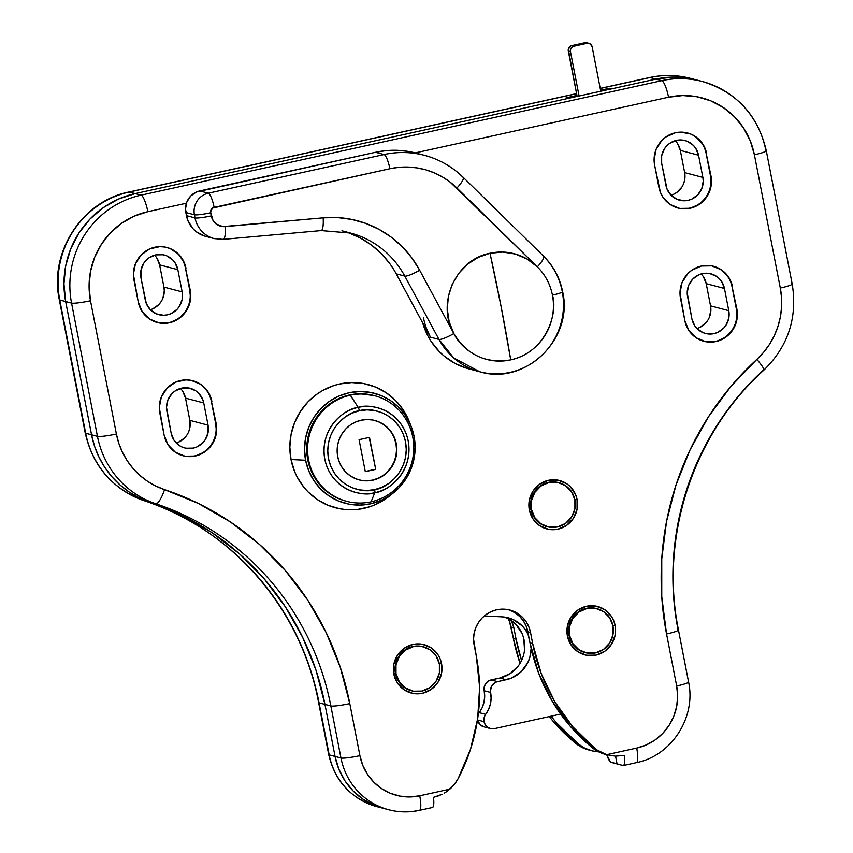 <?xml version="1.0" encoding="UTF-8"?>
<svg xmlns="http://www.w3.org/2000/svg" width="853" height="853" viewBox="0 0 853 853"><rect width="100%" height="100%" fill="white"/><g stroke="black" fill="none" stroke-linecap="round" stroke-linejoin="round"><path stroke-width="1.28" d="M423.237 646.766A22.764 22.071 104.8 0 0 395.461 673.475L395.995 673.614A22.764 22.071 -75.2 0 1 423.504 646.841A22.764 22.071 -75.2 0 1 439.391 664.082A22.764 22.071 -75.2 0 1 411.871 690.855L411.338 690.717A22.764 22.071 -75.2 0 1 395.461 673.475L393.83 674.094A25.036 24.279 -75.2 0 1 412.937 644.42A25.036 24.279 -75.2 0 1 441.555 663.602L441.555 673.348L437.93 682.411L431.213 689.416L422.438 693.276L412.948 693.425L404.173 689.832L397.455 683.05L393.83 674.094L393.83 664.348L397.455 655.285L404.173 648.28L412.937 644.42L422.438 644.271L431.213 647.864L437.92 654.646L440.169 658.932L441.555 663.602L439.348 663.879L441.555 663.602A25.036 24.279 -75.2 0 1 422.438 693.276A25.036 24.279 -75.2 0 1 393.83 674.094L395.461 673.475A22.764 22.071 104.8 0 0 411.594 690.781M596.801 608.605A22.764 22.071 104.8 0 0 569.026 635.314L569.569 635.453A22.764 22.071 -75.2 0 1 597.079 608.679A22.764 22.071 -75.2 0 1 612.955 625.921A22.764 22.071 -75.2 0 1 585.446 652.694L584.913 652.556A22.764 22.071 -75.2 0 1 569.026 635.314L567.394 635.933A25.036 24.279 -75.2 0 1 586.512 606.259A25.036 24.279 -75.2 0 1 615.13 625.441L615.13 635.186L611.494 644.25L604.777 651.255L596.012 655.115L586.512 655.264L577.748 651.671L571.03 644.889L567.394 635.933L567.394 626.187L571.03 617.124L577.737 610.119L586.512 606.259L596.002 606.11L604.777 609.703L611.494 616.484L613.744 620.771L615.13 625.441L612.912 625.718L615.13 625.441A25.036 24.279 -75.2 0 1 596.012 655.115A25.036 24.279 -75.2 0 1 567.394 635.933L569.026 635.314A22.764 22.071 104.8 0 0 585.169 652.62M558.747 482.649A22.764 22.071 104.8 0 0 530.971 509.348L531.504 509.497A22.764 22.071 -75.2 0 1 559.024 482.713A22.764 22.071 -75.2 0 1 574.901 499.954A22.764 22.071 -75.2 0 1 547.381 526.727L546.848 526.589A22.764 22.071 -75.2 0 1 530.971 509.348L529.34 509.966A25.036 24.279 -75.2 0 1 548.458 480.292A25.036 24.279 -75.2 0 1 577.065 499.474L577.065 509.22L573.44 518.293L566.723 525.288L557.947 529.159L548.458 529.308L539.682 525.704L532.976 518.923L529.34 509.966L529.34 500.221L532.965 491.157L539.682 484.163L548.458 480.292L557.947 480.143L566.723 483.736L570.412 486.786L575.679 494.815L577.065 499.474L574.858 499.751L577.065 499.474A25.036 24.279 -75.2 0 1 557.947 529.159A25.036 24.279 -75.2 0 1 529.34 509.966L530.971 509.348A22.764 22.071 104.8 0 0 547.104 526.653M437.877 796.073L433.463 797.32L442.131 794.282L437.877 796.073M444.157 793.194L446.119 791.979L444.157 793.194M449.787 789.174L446.119 791.979L454.489 784.195L458.232 778.426A36.871 35.762 -75.2 0 1 449.787 789.174L419.74 795.785L449.787 789.174M606.227 754.585L598.838 751.93L592.217 747.665L606.664 754.681L615.482 756.174L624.396 755.342L615.482 756.174L606.664 754.681A36.871 35.762 -75.2 0 1 594.904 748.38L572.832 726.863L554.77 701.71L541.25 673.657L532.677 643.567L530.001 642.853A182.094 176.614 104.8 0 0 592.217 747.665L594.904 748.38A182.094 176.614 -75.2 0 1 532.677 643.567L530.523 632.457L532.677 643.567L530.001 642.853L527.847 631.753L530.523 632.457L528.881 626.944L526.226 621.88L522.654 617.465L518.293 613.861L513.325 611.206L507.93 609.607L502.31 609.127L496.702 609.788L491.307 611.548L486.338 614.363L481.977 618.094L478.405 622.626L475.75 627.776L474.108 633.342L473.564 639.11L476.273 655.968A182.094 176.614 -75.2 0 1 458.232 778.426L470.472 749.371L477.669 718.652L479.631 687.209L476.273 655.968L474.108 644.857A29.588 28.703 -75.2 0 1 509.881 610.055A29.588 28.703 -75.2 0 1 530.523 632.457L527.847 631.753A29.588 28.703 104.8 0 0 508.527 609.735M510.638 610.503L515.617 613.147L519.967 616.751L523.55 621.176L526.205 626.241L530.001 642.853L538.563 672.953L552.083 700.995L570.145 726.159L592.217 747.665A36.871 35.762 104.8 0 0 605.342 754.361L608.018 755.076M547.381 526.727A22.764 22.071 -75.2 0 1 531.504 509.497L530.971 509.348A22.764 22.071 -75.2 0 1 558.48 482.574L558.928 482.691M710.965 181.06L710.453 175.75L710.997 175.889A27.317 26.496 -75.2 0 1 677.975 208.025A27.317 26.496 -75.2 0 1 658.921 187.34L654.603 165.13A27.317 26.496 -75.2 0 1 687.625 132.993A27.317 26.496 -75.2 0 1 706.679 153.679L704.631 148.443M677.708 207.951A27.317 26.496 -75.2 0 0 710.453 175.75L706.145 153.54A27.317 26.496 -75.2 0 0 687.347 132.919M654.603 165.13L660.435 192.426L662.888 197.107L670.213 204.507L679.777 208.431L690.141 208.271L699.705 204.048L707.03 196.414L710.997 186.53L710.997 175.889L705.164 148.593L702.712 143.912L695.387 136.512L690.802 134.06L680.641 132.14L675.459 132.748L665.894 136.97L661.864 140.425L656.117 149.35L654.091 159.82L654.603 165.13M411.871 690.855A22.764 22.071 -75.2 0 1 395.995 673.614L395.461 673.475A22.764 22.071 -75.2 0 1 422.971 646.702L423.419 646.819M585.446 652.694A22.764 22.071 -75.2 0 1 569.569 635.453L569.026 635.314A22.764 22.071 -75.2 0 1 596.546 608.541L596.983 608.658M736.875 314.33L736.363 309.021L736.896 309.159L731.074 281.853L728.622 277.182L721.297 269.772L711.722 265.859L701.369 266.019L691.794 270.241L687.774 273.685L682.016 282.62L680.001 293.091L684.831 320.611L680.513 298.401A27.317 26.496 -75.2 0 1 713.524 266.264A27.317 26.496 -75.2 0 1 732.578 286.949L730.531 281.714M713.247 266.189A27.317 26.496 -75.2 0 1 732.045 286.811L736.896 309.159A27.317 26.496 -75.2 0 1 703.885 341.285A27.317 26.496 -75.2 0 1 684.831 320.611L688.797 330.367L696.112 337.777L705.687 341.701L716.04 341.541L725.615 337.319L729.635 333.864L732.94 329.684L736.896 319.79L736.896 309.159L732.045 286.811L736.363 309.021A27.317 26.496 -75.2 0 1 703.618 341.221M216.161 428.814L215.649 423.504L216.193 423.642L210.36 396.336L207.908 391.666L200.583 384.255L191.008 380.342L185.837 379.894L175.675 382.133L167.06 388.168L161.313 397.103L159.287 407.574L164.117 435.094L159.799 412.884A27.317 26.496 -75.2 0 1 192.821 380.747A27.317 26.496 -75.2 0 1 211.875 401.432L209.827 396.197M192.533 380.673A27.317 26.496 -75.2 0 1 211.331 401.294L216.193 423.642A27.317 26.496 -75.2 0 1 183.171 455.769A27.317 26.496 -75.2 0 1 164.117 435.094L168.084 444.85L175.409 452.261L184.973 456.184L195.337 456.024L204.901 451.802L208.921 448.347L212.226 444.168L216.193 434.273L216.193 423.642L211.331 401.294L215.649 423.504A27.317 26.496 -75.2 0 1 182.905 455.705M190.262 295.543L189.75 290.233L190.283 290.372L184.451 263.076L178.703 254.322L170.088 248.543L165.109 247.071L159.927 246.624L149.765 248.863L141.161 254.908L135.403 263.833L133.388 274.303L138.218 301.823L133.9 279.613A27.317 26.496 -75.2 0 1 166.911 247.477A27.317 26.496 -75.2 0 1 185.965 268.162L183.917 262.927M166.634 247.402A27.317 26.496 -75.2 0 1 185.432 268.023L190.283 290.372A27.317 26.496 -75.2 0 1 157.272 322.509A27.317 26.496 -75.2 0 1 138.218 301.823L142.174 311.59L149.499 318.99L159.074 322.914L169.427 322.754L179.002 318.532L183.022 315.077L188.78 306.142L190.283 301.013L190.283 290.372L185.432 268.023L189.75 290.233A27.317 26.496 -75.2 0 1 157.005 322.434M696.805 80.033L690.408 78.572L673.145 77.101L655.882 79.116L661.779 80.672A15.93 3.476 77.6 0 1 668.549 97.21A75.117 72.846 -75.2 0 1 754.393 154.766L780.303 288.037A75.117 72.846 -75.2 0 1 756.846 359.38A289.082 280.37 104.8 0 0 666.556 633.971L676.674 686.025A52.353 50.775 -75.2 0 1 636.701 748.081L606.664 754.681L636.701 748.081L646.243 744.957L655.04 739.988L662.749 733.377L669.083 725.359L673.785 716.253L676.674 706.401L677.655 696.197L676.674 686.025L666.556 633.971L661.757 596.631L661.757 558.896L666.545 521.407L676.056 484.813L690.12 449.723L708.491 416.754L730.861 386.473L763.595 352.342L769.406 344.473L774.183 335.911L777.829 326.795L780.303 317.284L781.551 307.538L781.551 297.74L780.303 288.037L754.393 154.766L750.245 140.766L743.496 127.918L734.412 116.701L723.355 107.553L710.73 100.814L697.04 96.762L682.795 95.547L668.549 97.21L415.24 152.9L668.549 97.21A15.93 3.476 -102.4 0 0 661.779 80.672A91.047 88.307 -75.2 0 1 702.318 81.493A91.047 88.307 -75.2 0 1 765.834 150.437A15.93 1.727 169 0 1 766.282 150.736A15.93 1.727 169 0 1 754.393 154.766A15.93 1.727 -11 0 0 766.293 150.757M419.441 810.339A15.93 3.476 -102.4 0 0 419.74 795.785A52.353 50.775 -75.2 0 1 359.913 755.662L349.794 703.608A289.082 280.37 104.8 0 0 164.533 489.611A75.117 72.846 -75.2 0 1 116.392 434.006L90.493 300.736A75.117 72.846 -75.2 0 1 147.846 211.693L186.402 203.217L147.846 211.693L134.145 216.172L121.531 223.294L110.463 232.794L101.39 244.289L94.64 257.361L90.493 271.489L89.085 286.128L90.493 300.736L116.392 434.006L118.866 443.432L122.523 452.431L127.3 460.855L133.111 468.542L139.871 475.366L147.441 481.22L155.715 485.997L198.482 503.515L230.31 521.887L259.472 544.406L285.456 570.689L307.837 600.277L326.209 632.67L340.272 667.313L349.794 703.608L359.913 755.662L362.802 765.418L367.504 774.375L373.838 782.201L381.547 788.577L390.343 793.269L399.886 796.094L409.813 796.937L419.74 795.785A15.93 3.476 77.6 0 1 419.409 810.35A15.93 3.476 77.6 0 1 419.015 810.339A68.283 66.225 -75.2 0 1 388.605 809.721A68.283 66.225 -75.2 0 1 340.965 758.008L335.069 756.451L338.854 769.182L344.985 780.868L353.238 791.062L363.293 799.378L374.766 805.499L382.986 808.239L374.766 805.499L363.293 799.378L353.238 791.062L344.985 780.868L338.854 769.182L335.069 756.451L324.95 704.397L335.069 756.451A68.283 66.225 104.8 0 0 382.709 808.164A68.283 66.225 -75.2 0 1 335.069 756.451L329.173 754.894L319.054 702.84A273.141 264.91 104.8 0 0 144.008 500.636L149.904 502.193L181.988 515.34L212.066 532.698L239.608 553.97L264.163 578.803L285.307 606.76L302.676 637.362L315.962 670.095L324.95 704.397A273.141 264.91 104.8 0 0 149.904 502.193L155.8 503.75A91.047 88.307 -75.2 0 1 97.455 436.352L91.559 434.785L94.555 446.226L98.991 457.133L104.77 467.337L111.818 476.656L120.006 484.93L129.187 492.021L139.21 497.811L155.8 503.75A273.141 264.91 -75.2 0 1 330.847 705.953L324.95 704.397L330.847 705.953L340.965 758.008L329.173 754.894A68.283 66.225 104.8 0 0 376.813 806.607C350.978 798.632 334.952 781.295 328.725 754.596A15.93 1.727 -11 0 0 329.173 754.894A15.93 1.727 169 0 1 328.714 754.574L318.606 702.541C301.258 608.914 232.059 529.041 143.954 500.615C112.383 488.865 92.806 466.303 85.204 432.929A15.93 1.727 -11 0 0 85.663 433.228L59.753 299.968L65.66 301.525L91.559 434.785L65.66 301.525L71.556 303.082A91.047 88.307 -75.2 0 1 141.065 195.156L135.169 193.599L118.567 199.026L103.277 207.663L89.864 219.168L78.86 233.114L70.682 248.948L65.649 266.072L63.954 283.825L65.66 301.525L71.556 303.082L97.455 436.352L91.559 434.785A91.047 88.307 104.8 0 0 149.904 502.193L181.988 515.34L212.066 532.698L239.608 553.97L264.163 578.803L285.307 606.76M696.496 79.958L681.814 77.399L673.145 77.101L655.882 79.116A91.047 88.307 -75.2 0 1 696.421 79.937A91.047 88.307 104.8 0 0 655.882 79.116L135.169 193.599L655.882 79.116L661.779 80.672L141.065 195.156L135.169 193.599A91.047 88.307 104.8 0 0 65.66 301.525L91.559 434.785L94.555 446.226L98.991 457.133L104.77 467.337L111.818 476.656L120.006 484.93L129.187 492.021L139.21 497.811L149.904 502.193A273.141 264.91 -75.2 0 1 324.95 704.397L335.069 756.451L324.95 704.397L319.054 702.84L324.95 704.397L315.962 670.095M615.546 756.184L617.06 763.936L615.546 756.184L617.06 763.936L622.957 765.493L610.524 762.028L606.728 754.734A15.93 3.476 77.6 0 0 611.164 762.379L617.06 763.936L615.546 756.184M432.023 807.471L433.057 806.991L433.676 804.987L433.463 797.32A15.93 3.476 -102.4 0 1 432.428 807.492L419.409 810.35C409.077 812.589 398.809 812.376 388.605 809.721L376.813 806.607M624.396 755.342L624.599 763.008L623.98 765.024L622.957 765.493A15.93 3.476 77.6 0 0 623.351 765.514A15.93 3.476 77.6 0 0 624.396 755.342M791.733 283.708A15.93 1.727 169 0 1 792.192 284.028A15.93 1.727 169 0 1 780.303 288.037A15.93 1.727 -11 0 0 792.192 284.006C797.619 317.657 788.172 346.361 763.851 370.138C693.276 433.623 659.422 536.59 678.444 629.93A15.93 1.727 169 0 1 666.556 633.971A15.93 1.727 -11 0 0 678.444 629.962A15.93 1.727 169 0 0 677.996 629.631A273.141 264.91 -75.2 0 1 763.296 370.191A15.93 2.143 47.5 0 0 763.872 370.117A15.93 2.143 -132.5 0 0 756.846 359.38A15.93 2.143 47.5 0 1 763.872 370.117M703.512 81.824A91.047 88.307 104.8 0 0 661.779 80.672L141.065 195.156A15.93 3.476 77.6 0 1 147.846 211.693A15.93 3.476 -102.4 0 0 141.065 195.156A91.047 88.307 104.8 0 0 71.556 303.082A15.93 1.727 -11 0 0 90.493 300.736A15.93 1.727 169 0 1 71.556 303.082L97.455 436.352A15.93 1.727 -11 0 0 116.392 434.006A15.93 1.727 169 0 1 97.455 436.352A91.047 88.307 104.8 0 0 155.8 503.75A15.93 3.87 -71.6 0 0 164.533 489.611A15.93 3.87 108.4 0 1 155.8 503.75A273.141 264.91 -75.2 0 1 330.847 705.953A15.93 1.727 -11 0 0 349.794 703.608A15.93 1.727 169 0 1 330.847 705.953L340.965 758.008A15.93 1.727 -11 0 0 359.913 755.662A15.93 1.727 169 0 1 340.965 758.008A68.283 66.225 104.8 0 0 387.71 809.476M688.104 681.686A15.93 1.727 169 0 1 688.563 682.016A15.93 1.727 169 0 1 676.674 686.025A15.93 1.727 -11 0 0 688.563 681.984L678.444 629.93M688.563 681.984C696.336 717.266 671.503 755.833 636.37 762.646A15.93 3.476 -102.4 0 0 636.701 748.081A15.93 3.476 77.6 0 1 636.402 762.646A15.93 3.476 77.6 0 1 635.975 762.635M655.882 79.116L611.622 88.84L609.479 88.275L600.576 90.237L609.479 88.275L611.622 88.84L655.882 79.116L649.986 77.559L655.882 79.116M509.582 621.848L513.378 638.46L516.065 639.174L521.556 660.51A182.094 176.614 -75.2 0 1 516.065 639.174L513.901 628.064L516.065 639.174L513.378 638.46L511.224 627.36L513.901 628.064L511.331 620.472A29.588 28.703 -75.2 0 1 513.901 628.064L511.224 627.36A29.588 28.703 104.8 0 0 507.94 618.446M549.257 716.595A182.094 176.614 104.8 0 0 575.604 743.272L578.281 743.987A182.094 176.614 -75.2 0 1 551.059 716.189L556.209 722.47L578.281 743.987L575.604 743.272A36.871 35.762 104.8 0 0 587.365 749.584L591.406 750.683A36.871 35.762 -75.2 0 1 578.281 743.987L584.902 748.241L592.291 750.907L598.571 751.792A36.871 35.762 -75.2 0 1 591.406 750.683M513.378 638.46A182.094 176.614 104.8 0 0 520.053 663.325L513.378 638.46M375.917 806.362A68.283 66.225 -75.2 0 1 329.173 754.894L319.054 702.84A273.141 264.91 104.8 0 0 144.008 500.636A91.047 88.307 -75.2 0 1 85.663 433.228L59.753 299.968A91.047 88.307 -75.2 0 1 129.272 192.032L135.169 193.599L568.226 98.383L566.083 97.818L576.927 95.429L566.083 97.818L568.226 98.383L135.169 193.599L118.567 199.026L103.277 207.663L89.864 219.168L78.86 233.114L70.682 248.948L65.649 266.072L63.954 283.825L65.66 301.525A91.047 88.307 -75.2 0 1 135.169 193.599L129.272 192.032L576.596 93.691L129.272 192.032A91.047 88.307 104.8 0 0 59.753 299.968L65.66 301.525L91.559 434.785L85.663 433.228A91.047 88.307 104.8 0 0 144.008 500.636L149.904 502.193A91.047 88.307 -75.2 0 1 91.559 434.785L85.663 433.228A15.93 1.727 169 0 1 85.204 432.908M549.247 716.595L553.533 721.766L575.604 743.272L581.181 747.004L590.073 750.299M792.192 284.006L766.282 150.736C757.986 115.166 736.661 92.081 702.318 81.493L690.525 78.369A91.047 88.307 104.8 0 0 649.986 77.559A15.93 3.476 -102.4 0 0 649.581 77.538L600.224 88.392M649.549 77.548A15.93 3.476 77.6 0 1 649.986 77.559L600.235 88.488L649.986 77.559A91.047 88.307 -75.2 0 1 691.719 78.7M59.305 299.638A15.93 1.727 -11 0 0 59.753 299.968A15.93 1.727 169 0 1 59.305 299.659L85.204 432.929M609.671 89.277L609.479 88.275L609.671 89.277M518.325 665.905L510.115 673.678L499.794 678.028L506.234 679.734A31.87 30.911 -75.2 0 0 531.152 648.355L529.83 657.407L527.74 662.738L520.991 671.876L511.576 678.028L495.892 682.176L491.925 685.588L490.432 690.663L491.104 698.17L490.432 703.906L488.588 709.387L484.707 716.019L484.035 721.67L477.595 719.964A9.106 8.829 104.8 0 1 477.531 719.601L477.595 719.964A9.106 8.829 104.8 0 0 483.95 726.863L490.379 728.558A9.106 8.829 -75.2 0 1 484.035 721.67L477.595 719.964L480.015 724.581L484.547 727.001M505.072 617.156A31.87 30.911 104.8 0 1 524.606 649.272A31.87 30.911 104.8 0 1 499.794 678.028L491.125 679.937L497.555 681.632L491.125 679.937A9.106 8.829 104.8 0 0 484.173 690.727L490.603 692.433A9.106 8.829 -75.2 0 1 497.555 681.632L506.234 679.734L499.794 678.028L489.462 680.481L485.485 683.893L484.173 687.187L484.173 690.727L490.603 692.433A27.317 26.496 -75.2 0 1 485.677 714.356A9.106 8.829 -75.2 0 0 484.035 721.67L485.346 724.922L487.788 727.396L490.987 728.697L494.431 728.643A9.106 8.829 -75.2 0 1 490.379 728.558M484.28 615.941L502.214 616.868L512.962 619.47L522.089 625.803L525.651 630.132L528.561 635.442A31.87 30.911 -75.2 0 0 508.335 617.828A31.87 30.911 -75.2 0 0 502.214 616.868L484.28 615.941M494.431 728.643L560.645 714.089L494.431 728.643M506.533 617.764L515.649 624.108L521.961 633.363M523.795 638.737L524.52 650.082M484.173 690.727L484.675 696.464L483.992 702.2L482.158 707.681L478.256 714.334A9.106 8.829 104.8 0 1 479.237 712.66A27.317 26.496 104.8 0 0 484.173 690.727M485.677 714.356L479.237 712.66L485.677 714.356M671.034 195.241A19.352 18.766 104.8 0 0 684.639 172.605L702.861 177.413A19.352 18.766 -75.2 0 1 679.478 200.178A19.352 18.766 -75.2 0 1 665.98 185.527L661.661 163.318L661.661 155.779L664.466 148.774L666.811 145.82L669.658 143.368L676.44 140.382L683.775 140.265L687.294 141.31L693.404 145.405L695.739 148.294L698.543 155.203L702.861 177.413L703.224 181.177L701.795 188.588L697.722 194.921L691.623 199.197L688.094 200.348L684.426 200.786L677.229 199.421L671.13 195.337L667.046 189.131L661.661 163.318A19.352 18.766 -75.2 0 1 685.044 140.553A19.352 18.766 -75.2 0 1 698.543 155.203L680.321 150.384L684.639 172.605L684.639 180.132L683.562 183.768M681.835 187.138L676.642 192.543L673.39 194.377M677.506 143.475L680.321 150.384A19.352 18.766 104.8 0 0 675.267 140.681M680.321 150.384L684.639 172.605L702.861 177.413L698.543 155.203L680.321 150.384M696.933 328.501A19.352 18.766 104.8 0 0 710.538 305.864L728.771 310.684A19.352 18.766 -75.2 0 1 705.378 333.448A19.352 18.766 -75.2 0 1 691.89 318.798L687.209 292.824L688.638 285.414L692.711 279.08L698.81 274.805L702.339 273.653L709.675 273.536L716.456 276.308L719.303 278.664L721.638 281.554L724.453 288.474L728.771 310.684L728.771 318.222L725.967 325.228L723.621 328.192L717.522 332.467L713.993 333.619L706.657 333.736L703.128 332.691L697.029 328.597L694.694 325.707L691.89 318.798L687.571 296.588A19.352 18.766 -75.2 0 1 710.954 273.824A19.352 18.766 -75.2 0 1 724.453 288.474L706.22 283.654L710.538 305.864L710.901 309.628L709.472 317.039M707.734 320.408L705.399 323.372L699.3 327.648M703.416 276.745L706.22 283.654A19.352 18.766 104.8 0 0 701.166 273.952M706.22 283.654L710.538 305.864L728.771 310.684L724.453 288.474L706.22 283.654M150.32 309.724A19.352 18.766 104.8 0 0 163.925 287.088L182.158 291.897A19.352 18.766 -75.2 0 1 158.765 314.661A19.352 18.766 -75.2 0 1 145.266 300.011L140.958 277.801L140.948 270.262L143.762 263.257L146.098 260.304L148.944 257.851L155.726 254.866L163.062 254.748L166.591 255.793L172.69 259.888L175.025 262.777L177.84 269.687L182.158 291.897L182.158 299.435L179.343 306.44L177.008 309.404L170.909 313.68L167.38 314.832L163.712 315.269L156.515 313.904L150.416 309.82L146.343 303.615L140.958 277.801A19.352 18.766 -75.2 0 1 164.341 255.036A19.352 18.766 -75.2 0 1 177.84 269.687L159.607 264.867L163.925 287.088L164.288 290.841L162.859 298.251M161.121 301.621L158.786 304.585L152.687 308.861M156.803 257.958L159.607 264.867A19.352 18.766 104.8 0 0 154.553 255.164M159.607 264.867L163.925 287.088L182.158 291.897L177.84 269.687L159.607 264.867M176.23 442.984A19.352 18.766 104.8 0 0 189.835 420.348L208.057 425.167A19.352 18.766 -75.2 0 1 184.674 447.932A19.352 18.766 -75.2 0 1 171.176 433.281L166.495 407.307L167.924 399.897L172.007 393.564L174.854 391.122L181.625 388.136L188.971 388.019L195.742 390.791L198.6 393.148L202.673 399.353L203.739 402.957L208.057 425.167L208.057 432.706L205.253 439.711L202.918 442.664L196.819 446.951L193.29 448.102L185.954 448.22L182.425 447.175L179.173 445.437L173.98 440.191L171.176 433.281L166.857 411.071A19.352 18.766 -75.2 0 1 190.24 388.307A19.352 18.766 -75.2 0 1 203.739 402.957L185.517 398.138L189.835 420.348L189.835 427.886L188.758 431.522M187.02 434.891L184.685 437.856L178.586 442.131M182.702 391.228L185.517 398.138A19.352 18.766 104.8 0 0 180.463 388.435M185.517 398.138L189.835 420.348L208.057 425.167L203.739 402.957L185.517 398.138M409.014 420.945L403.288 410.037L395.579 400.515L386.196 392.753L375.48 387.038L363.868 383.605L351.777 382.57L339.697 383.978L333.8 385.588L322.583 390.535L317.369 393.83L307.986 401.88L300.277 411.636L294.552 422.725L291.033 434.71L289.839 447.143L291.033 459.532A63.73 61.811 104.8 0 0 389.512 496.03L393.51 492.81A56.906 55.189 -75.2 0 1 305.587 460.225L291.033 459.532L294.562 471.41L297.164 477.008L303.903 487.266L307.986 491.829L317.38 499.591L328.085 505.307L339.707 508.74L345.721 509.561L357.865 509.38L369.765 506.757L375.491 504.56L389.565 495.988M411.114 426.244L409.227 421.478A63.73 61.811 104.8 0 0 334.067 385.503A63.73 61.811 104.8 0 0 291.033 459.532L305.587 460.225A56.906 55.189 -75.2 0 1 344.004 394.129A56.906 55.189 -75.2 0 1 411.114 426.244A56.906 55.189 -75.2 0 1 414.068 436.373L415.134 447.43L414.068 458.53L410.922 469.235L405.815 479.13L398.937 487.841L390.557 495.039L380.992 500.434L370.618 503.824L359.827 505.083L349.037 504.166L338.662 501.095L329.109 495.998L320.728 489.068L313.84 480.57L308.733 470.824L305.587 460.225L304.521 449.158L305.587 438.069L308.733 427.364L313.84 417.469L320.717 408.758L329.098 401.56L338.662 396.165L349.037 392.775L359.817 391.506L370.607 392.433L380.982 395.504L390.546 400.601L398.927 407.531L405.804 416.029L410.922 425.764L414.068 436.373A56.906 55.189 -75.2 0 1 393.51 492.81M416.115 153.135L407.393 151.301L396.762 150.299L386.078 150.64L375.491 152.292L384.063 154.553A13.659 2.975 77.6 0 1 389.874 168.734A77.388 75.064 -75.2 0 1 456.931 188.012L537.337 266.861A54.624 52.982 104.8 0 0 490.006 253.256A455.235 99.247 77.6 0 1 501.137 306.771A455.235 99.247 77.6 0 1 510.723 359.87A54.624 52.982 104.8 0 0 552.435 295.117A54.624 52.982 104.8 0 0 537.337 266.861L450.043 182.041L442.483 176.976L434.38 172.892L425.839 169.843L416.989 167.892L407.958 167.049L398.873 167.327L389.874 168.734L212.525 208.079L210.563 211.885L213.015 220.426L216.225 223.998L222.836 226.599L323.148 217.835L337.649 217.59L351.99 219.477L365.905 223.433L379.095 229.382L391.303 237.219L402.275 246.773L411.796 257.851L419.655 270.22L453.839 333.544L449.168 321.794L447.303 309.202L448.347 296.471L452.239 284.294L458.765 273.333L467.572 264.195L478.181 257.382L490.006 253.256C455.865 259.387 436.054 303.391 453.839 333.544C467.049 355.093 486.007 363.868 510.723 359.87L501.137 306.771L490.006 253.256L502.769 252.061L515.383 254.045L527.143 259.077L537.337 266.861A13.659 2.911 -45.6 0 0 543.681 256.263A13.659 2.911 134.4 0 0 543.361 256.092A68.283 66.225 -75.2 0 1 562.234 291.406A13.659 1.482 169 0 1 562.628 291.683A13.659 1.482 169 0 1 552.435 295.117C558.257 312.241 546.453 352.257 510.723 359.87C482.137 366.065 460.247 347.31 453.839 333.544A13.659 2.314 151.6 0 1 438.986 339.441L453.721 357.929L479.695 371.737A68.283 66.225 -75.2 0 1 438.986 339.441L430.413 337.17L426.212 327.744M424.634 155.385A91.047 88.307 104.8 0 0 384.063 154.553L208.313 193.194L199.741 190.933A18.212 17.657 104.8 0 0 185.837 212.514L194.409 214.785A18.212 17.657 -75.2 0 1 208.313 193.194L199.741 190.933L375.491 152.292L384.063 154.553A91.047 88.307 -75.2 0 1 424.602 155.374L416.029 153.113A91.047 88.307 104.8 0 0 375.491 152.292L196.425 192.01L190.677 196.041L186.839 202.001L185.496 208.974L187.799 220.341L192.853 228.572L196.393 231.845L204.901 236.153L209.603 237.059M349.485 233.157L360.958 238.339L371.577 245.152L381.12 253.458L389.394 263.087M396.229 273.856L404.812 276.116L438.986 339.441A13.659 2.314 -28.4 0 0 453.839 333.544L419.655 270.22A104.706 101.55 104.8 0 0 323.148 217.835A13.659 3.135 84.9 0 1 321.176 230.577L350.53 233.061A91.047 88.307 -75.2 0 1 404.812 276.116L396.229 273.856L430.413 337.17L396.229 273.856A91.047 88.307 104.8 0 0 346.222 232.037M186.444 215.638L185.837 212.514L194.409 214.785L195.017 217.91L186.444 215.638A27.317 26.496 104.8 0 0 205.498 236.324L214.082 238.584A27.317 26.496 -75.2 0 1 195.017 217.91L186.444 215.638M467.167 368.389L455.139 363.463L444.328 356.213L439.498 351.799L431.245 341.605L427.897 335.922L422.693 322.871A68.283 66.225 104.8 0 0 468.969 368.901L479.695 371.737C525.309 385.919 573.898 338.641 562.628 291.662C559.856 277.875 553.533 266.072 543.681 256.263A13.659 2.911 134.4 0 1 537.337 266.861A54.624 52.982 -75.2 0 1 552.435 295.117A13.659 1.482 -11 0 0 562.628 291.683M350.988 233.178A91.047 88.307 -75.2 0 1 404.812 276.116A13.659 2.314 -28.4 0 0 419.655 270.22A13.659 2.314 151.6 0 1 404.812 276.116L438.986 339.441L430.413 337.17A68.283 66.225 -75.2 0 1 423.483 317.753M562.234 291.406A68.283 66.225 -75.2 0 1 479.695 371.737M424.602 155.374A91.047 88.307 -75.2 0 1 462.955 177.232A13.659 2.911 134.4 0 1 463.275 177.403A13.659 2.911 134.4 0 1 456.931 188.012A13.659 2.911 -45.6 0 0 463.296 177.424C452.261 166.687 439.37 159.351 424.602 155.374M214.124 207.375L389.874 168.734A13.659 2.975 -102.4 0 0 384.063 154.553L208.313 193.194A13.659 2.975 77.6 0 1 214.124 207.375A13.659 2.975 -102.4 0 0 208.313 193.194A18.212 17.657 104.8 0 0 194.409 214.785A13.659 1.482 -11 0 0 210.648 212.77A4.553 4.414 -75.2 0 1 214.124 207.375M211.256 215.894L210.648 212.77A13.659 1.482 169 0 1 194.409 214.785L195.017 217.91A13.659 1.482 -11 0 0 211.256 215.894A13.659 1.482 169 0 1 195.017 217.91A27.317 26.496 104.8 0 0 214.071 238.584L223.23 239.362A13.659 3.135 -95.1 0 0 225.235 226.61A13.659 13.243 -75.2 0 1 211.256 215.894M321.154 230.587L223.23 239.362A13.659 3.135 84.9 0 1 223.219 239.362A13.659 3.135 84.9 0 0 225.235 226.61L323.148 217.835A13.659 3.135 -95.1 0 1 321.154 230.587A13.659 3.135 84.9 0 1 320.888 230.555M374.648 395.707L373.785 395.483A54.624 52.982 104.8 0 0 349.463 394.992L350.327 395.216A54.624 52.982 -75.2 0 1 374.648 395.707A54.624 52.982 -75.2 0 1 413.748 449.595A54.624 52.982 -75.2 0 1 371.044 501.831A54.624 52.982 104.8 0 0 412.756 437.077A54.624 52.982 104.8 0 0 350.327 395.216L358.207 407.393A43.727 42.415 -75.2 0 1 408.182 440.894A43.727 42.415 -75.2 0 1 374.798 492.735L371.044 501.831L374.798 492.735C387.315 491.765 413.748 472.605 408.182 440.894C401.475 409.44 370.063 402.989 358.207 407.393A3.647 0.789 77.6 0 1 359.348 410.773C370.298 406.71 399.321 412.671 405.516 441.726C410.666 471.027 386.249 488.726 374.67 489.622A3.647 0.789 77.6 0 1 374.798 492.735A3.647 0.789 -102.4 0 0 374.67 489.622L382.037 487.212L388.829 483.374L394.779 478.266L399.652 472.082L403.288 465.056L405.516 457.464L406.273 449.584L405.516 441.726L403.277 434.198L399.652 427.289L394.768 421.254L388.819 416.339L382.027 412.713L374.67 410.538L367.003 409.877L359.348 410.773L351.98 413.183L345.198 417.021L339.249 422.128L334.365 428.313L330.74 435.339L328.501 442.931L327.744 450.81L328.501 458.669L330.74 466.196L334.365 473.106L339.249 479.141L345.198 484.056L351.99 487.681L359.358 489.857L367.014 490.518L374.67 489.622C363.719 493.684 334.696 487.724 328.501 458.669C323.351 429.368 347.779 411.668 359.348 410.773A3.647 0.789 -102.4 0 0 358.207 407.393C345.678 408.352 319.246 427.513 324.812 459.223C331.518 490.688 362.93 497.128 374.798 492.735A43.727 42.415 -75.2 0 1 324.812 459.223A43.727 42.415 -75.2 0 1 358.207 407.393L350.327 395.216A54.624 52.982 104.8 0 0 308.615 459.97A54.624 52.982 104.8 0 0 371.044 501.831A54.624 52.982 -75.2 0 1 346.723 501.34A54.624 52.982 -75.2 0 1 307.624 447.452A54.624 52.982 -75.2 0 1 350.327 395.216L349.463 394.992A54.624 52.982 104.8 0 0 306.771 447.228A54.624 52.982 104.8 0 0 345.87 501.116L346.723 501.34M372.836 480.186A30.729 29.802 -75.2 0 1 359.156 479.908A30.729 29.802 -75.2 0 1 337.159 449.595A30.729 29.802 -75.2 0 1 361.182 420.209A30.729 29.802 -75.2 0 1 374.862 420.486A30.729 29.802 -75.2 0 1 396.858 450.8A30.729 29.802 -75.2 0 1 372.836 480.186L367.014 480.868L361.182 480.367L355.584 478.704L350.423 475.953L345.891 472.21L342.181 467.625L339.419 462.358L337.724 456.632L337.148 450.661L337.724 444.669L339.419 438.89L342.181 433.548L345.891 428.846L350.412 424.954L355.584 422.043L361.182 420.209L367.003 419.527L372.836 420.028L378.433 421.691L383.594 424.442L388.126 428.185L391.836 432.77L394.598 438.037L396.304 443.763L396.869 449.734L396.304 455.726L394.598 461.505L391.847 466.847L388.126 471.549L383.605 475.441L378.444 478.352L372.836 480.186M358.964 479.855A30.729 29.802 104.8 0 0 372.516 480.1L378.114 478.266L383.285 475.356L387.806 471.464L391.516 466.762L394.278 461.42L395.984 455.641L396.549 449.648L395.973 443.677L394.278 437.952L391.516 432.684L387.806 428.099L383.274 424.357L378.114 421.606M360.862 480.282L366.694 480.783L372.516 480.1A30.729 29.802 104.8 0 0 396.528 450.789A30.729 29.802 104.8 0 0 374.68 420.444M346.083 501.169L339.515 498.984L330.335 494.09L322.285 487.436L315.685 479.279L310.78 469.928L307.752 459.746L306.739 449.126L307.752 438.474L310.769 428.206L315.674 418.695L322.285 410.336L330.324 403.426L339.505 398.244L349.463 394.992L359.817 393.777L374.019 395.547M365.297 471.645L359.07 439.668L369.488 437.376L375.704 469.363L365.297 471.645L359.07 439.668L369.488 437.376L375.704 469.363L369.2 437.44L375.704 469.363L365.297 471.645M365.265 471.496L375.384 469.278L365.265 471.496M439.391 664.082L439.391 672.942L436.086 681.184L429.987 687.539L422.011 691.058L413.374 691.197L405.399 687.923L399.3 681.75L395.995 673.614L395.995 664.754L399.3 656.511L405.399 650.157L413.374 646.638L422 646.499L429.976 649.773L436.086 655.936L439.391 664.082M612.955 625.921L612.955 634.781L609.66 643.023L603.551 649.378L595.575 652.897L586.949 653.035L578.974 649.762L572.864 643.588L569.569 635.453L569.569 626.592L572.864 618.35L578.974 611.996L586.939 608.477L595.575 608.338L603.551 611.612L609.65 617.775L612.955 625.921M574.901 499.954L574.901 508.814L571.595 517.057L565.496 523.422L557.521 526.93L548.884 527.069L540.909 523.806L534.81 517.632L531.504 509.497L531.504 500.626L534.81 492.394L540.909 486.029L548.884 482.51L557.521 482.371L565.496 485.645L571.595 491.818L574.901 499.954M587.344 42.97L584.785 42.746L590.255 43.94L592.142 46.808L600.768 91.228L592.142 46.808A4.553 4.414 -75.2 0 0 588.965 43.354L586.821 42.789A4.553 4.414 104.8 0 0 584.785 42.746L570.945 45.881L568.301 49.239L577.129 96.432L568.301 51.009L570.444 51.575L570.689 48.952L573.088 46.446L586.939 43.322L573.92 46.179L571.777 45.614L584.785 42.746L586.939 43.322A4.553 4.414 -75.2 0 1 588.965 43.354M579.08 95.994L570.444 51.575L579.08 95.994M573.92 46.179L571.777 45.614A4.553 4.414 104.8 0 0 568.301 51.009L570.444 51.575A4.553 4.414 -75.2 0 1 573.92 46.179M636.37 762.646L623.351 765.514M59.305 299.659C48.93 252.584 82.08 201.084 128.878 192.021L576.575 93.595M649.581 77.538C663.325 74.563 676.973 74.84 690.525 78.369M350.53 233.061L341.957 230.79M543.681 256.263L463.275 177.403"/></g></svg>
